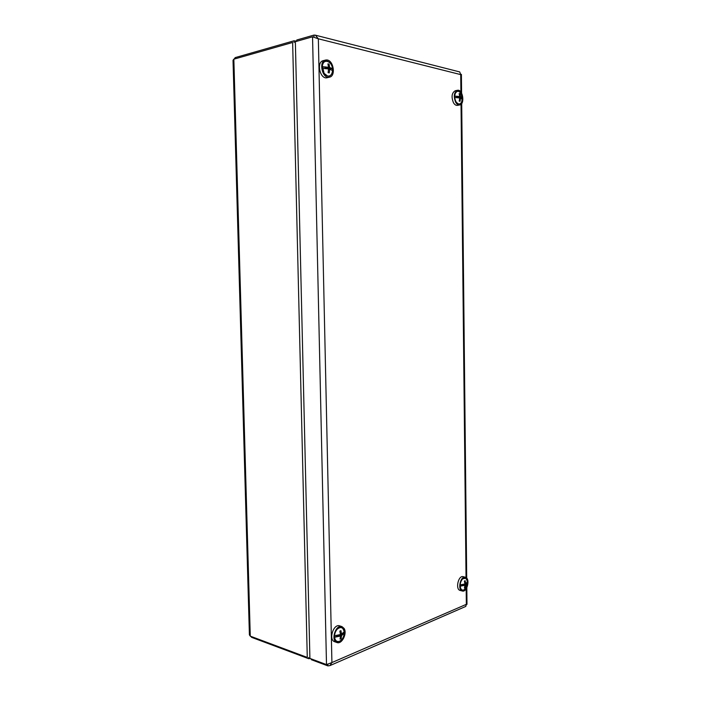 <?xml version="1.0" encoding="UTF-8"?>
<svg xmlns="http://www.w3.org/2000/svg" width="701" height="701" viewBox="0 0 701 701"><rect width="100%" height="100%" fill="white"/><g stroke="black" fill="none" stroke-linecap="round" stroke-linejoin="round"><path stroke-width="1.05" d="M307.275 657.433L250.266 636.14L249.407 634.869L233.021 60.277L233.845 59.191L292.641 42.463L307.275 657.433M250.634 636.28L251.685 637.375L308.694 658.703L310.263 658.546M294.105 42.489L294.061 40.781L235.247 57.587L234.055 59.129M308.668 657.477L308.694 658.703M296.707 41.306L294.061 40.781M327.875 664.408L327.91 665.897L329.899 665.617L331.915 662.568L326.5 664.609L309.903 658.405L295.358 41.692L312.55 36.803L318.342 38.8L315.362 35.173L313.969 35.085L314.013 37.1M315.362 35.173L459.725 71.931L460.715 74.613L461.398 74.35L461.6 93.11M296.803 41.28L296.777 40.001L313.969 35.085M466.813 587.727L466.989 604.332L466.331 604.332L465.788 606.418L329.899 665.617M327.91 665.897L311.314 659.685L311.297 658.931M326.692 60.961C324.388 61.066 322.951 62.687 322.372 65.824L324.099 73.403C327.858 77.504 330.688 77.04 332.598 71.993C332.984 65.947 331.012 62.266 326.692 60.961M325.43 60.093L323.292 60.645C316.011 61.933 320.094 79.748 327.157 77.723L327.288 77.688M326.57 59.962L325.562 60.058C318.289 61.346 322.372 79.213 329.426 77.18C336.182 76.172 333.492 59.769 326.57 59.962M322.285 67.576L322.372 65.912C323.205 58.148 332.029 60.908 332.519 68.961L332.554 70.599C332.099 74.499 330.451 76.321 327.612 76.058L324.064 73.325L323.336 72.028M332.554 70.599L329.715 69.197L329.251 72.895L328.103 72.65L328.576 68.943L322.337 68.347M325.159 68.496L325.133 67.322L322.302 66.691L328.541 67.287L327.919 63.852L329.067 64.106L329.68 67.541L325.667 68.54M325.93 68.567L331.617 68.234L329.68 67.541M329.733 68.347L331.617 68.234L332.519 68.961L329.733 68.347L329.75 69.206M325.492 66.875L325.133 67.322M329.251 72.895L328.208 72.168M328.55 69.478L329.715 69.197M325.509 68.523L325.991 67.918M328.243 65.123L329.067 64.106M328.541 67.287L325.15 68.128M465.779 578.29L462.73 578.807C460.373 581.506 459.672 584.652 460.627 588.253C463.598 595.719 470.879 581.523 465.779 578.29M465.289 577.212L463.212 576.695C458.349 575.039 455.124 589.418 460.154 590.444L460.215 590.461M466.034 577.528L465.35 577.23C460.487 575.565 457.262 589.97 462.292 590.996C466.77 592.59 470.292 579.832 466.034 577.528L461.03 104.265M462.336 579.201L462.651 578.895C464.956 577.3 466.489 578.167 467.252 581.506L467.295 583.504L465.771 588.157L463.808 589.927C462.397 590.426 461.328 589.83 460.592 588.13L460.469 587.788M456.807 97.492L461.819 97.229L462.125 100.164C461.556 102.898 460.373 104.169 458.568 103.967L456.482 102.486M455.159 93.82L455.352 93.338C457.166 90.411 459.129 90.639 461.232 94.022L462.213 97.719M462.231 99.174L460.548 98.131L460.058 101.286L459.216 101.102L459.716 97.947L454.774 97.527M456.807 97.605L456.798 96.572L454.747 96.116L459.698 96.536L459.137 93.584L459.97 93.776L460.531 96.729L456.807 97.439M462.213 97.772L460.171 97.316L461.819 97.237L460.531 96.729M460.171 97.316L460.18 98.201M456.798 96.572L457.341 96.239M460.058 101.286L459.304 100.795M459.698 98.298L460.548 98.131M459.698 96.536L456.824 97.088M459.374 94.407L459.97 93.776M456.027 101.794L456.807 102.889C465.692 110.276 461.749 83.191 455.387 93.224C454.362 96.037 454.572 98.894 456.027 101.794M457.42 90.306L455.282 90.727C451.742 92.812 451.146 96.826 453.477 102.758C454.642 104.668 455.957 105.536 457.429 105.36L457.508 105.352M455.694 102.346C456.85 104.256 458.174 105.132 459.637 104.957C465.131 104.396 462.897 88.983 457.499 90.289C453.959 92.383 453.363 96.396 455.694 102.346M467.295 583.504L465.727 584.967L465.245 587.657L464.448 587.99L464.929 585.3L460.189 586.194M460.18 584.888L464.912 583.994L464.377 581.041L465.175 580.717L465.709 583.67L464.868 583.451M467.304 581.996L465.709 583.67M465.359 583.574L464.158 584.573L465.727 584.967M467.313 583.285L464.158 584.573M460.189 586.185L463.352 584.897L462.143 585.388L462.134 584.66M464.158 584.564L463.484 584.397M465.245 587.657L464.702 587.079M464.929 585.3L462.318 584.634M464.404 581.155L465.175 580.717M464.719 584.056L465.368 584.073M336.585 629.98L337.295 629.13C340.826 626.387 343.122 627.281 344.173 631.838L344.2 633.336C343.77 637.218 342.211 639.864 339.538 641.284C336.918 642.09 335.271 640.819 334.596 637.489L334.526 636.499M341.571 634.09L339.95 635.062L344.2 633.336L341.571 635.605L341.107 638.69L340.038 639.137L340.493 636.052L334.57 637.253L338.872 635.5L337.234 636.158L337.216 635.386M334.543 635.737L340.458 634.536L339.862 631.102L340.94 630.663L341.536 634.098L340.379 633.713M344.173 631.838L341.536 634.098M341.571 635.605L339.407 634.878M340.493 636.052L338.048 635.22M341.107 638.69L340.335 637.744M339.915 631.277L340.94 630.663M340.441 634.352L341.571 634.396M343.543 629.112C341.886 626.843 339.827 626.825 337.356 629.051C335.236 631.461 334.316 634.309 334.596 637.595C335.998 647.978 348.073 636.368 343.543 629.112M341.895 626.598L339.801 625.905C333.571 623.277 328.191 639.803 334.692 641.748L334.789 641.783M344.068 628.403L342 626.633C335.77 623.995 330.39 640.565 336.892 642.51C341.799 644.692 347.503 633.389 344.068 628.403M250.266 636.14L233.845 59.191M235.247 57.587L235.282 58.779M251.685 637.375L251.659 636.666M460.899 92.033L460.715 74.613L318.342 38.8L331.915 662.568L466.331 604.332L466.174 588.849M312.55 36.803L326.5 664.609M296.803 41.201L295.691 40.93M461.705 103.485L466.708 578.132M327.157 77.723L329.426 77.18M460.154 590.444L462.292 590.996M462.125 100.164L462.222 99.104M462.196 97.649L461.232 94.022M457.429 105.36L459.637 104.957M467.295 582.067L467.252 581.506M334.692 641.748L336.892 642.51"/></g></svg>
